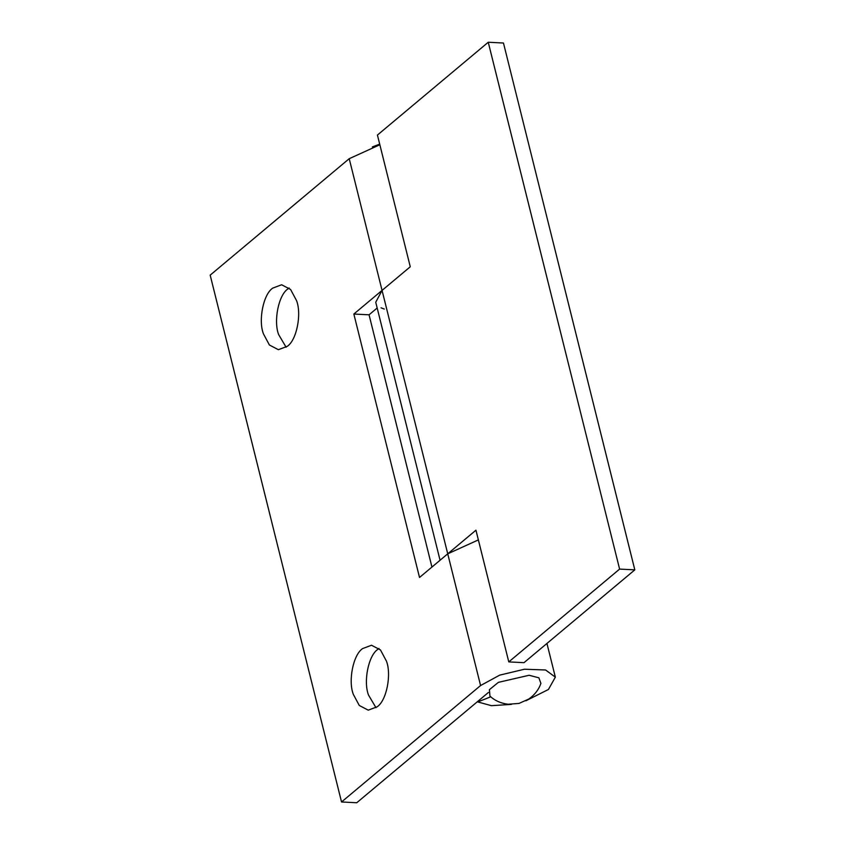<?xml version="1.0" encoding="UTF-8"?>
<svg xmlns="http://www.w3.org/2000/svg" width="845" height="845" viewBox="0 0 845 845"><rect width="100%" height="100%" fill="white"/><g stroke="black" fill="none" stroke-linecap="round" stroke-linejoin="round"><path stroke-width="1.27" d="M634.817 569.857L523.995 662.67L508.785 661.91L619.607 569.097L634.817 569.857L503.462 43.021L488.252 42.25L619.607 569.097M440.065 560.246L375.74 302.235L382.056 290.405L410.269 266.777L377.43 135.063L488.252 42.25M478.365 539.902L447.734 553.824L475.946 530.195L508.785 661.91M286.106 347.221L278.66 334.62C273.379 321.206 278.491 295.053 287.944 288.874L289.096 287.997M263.439 333.849C258.169 320.435 263.281 294.282 272.734 288.113L281.628 284.765L290.574 289.455L296.542 300.598C301.823 314.023 296.711 340.176 287.258 346.344L278.364 349.693L269.407 345.003L263.439 333.849M375.983 707.698L368.526 695.086C363.255 681.672 368.367 655.519 377.821 649.351L378.972 648.464M353.316 694.326C348.045 680.912 353.147 654.759 362.611 648.58L371.504 645.242L380.451 649.921L386.418 661.075C391.7 674.49 386.587 700.642 377.134 706.811L368.24 710.159L359.283 705.48L353.316 694.326M377.176 308.002L369.054 314.805L431.943 567.048M525.886 700.78L548.426 689.488L555.345 677.151L545.585 669.99L524.428 669.229L499.712 675.134L480.573 685.538L341.538 801.979L356.748 802.75L488.41 692.477M447.734 553.824L419.521 577.462L353.844 314.034L382.056 290.405L480.573 685.538M369.054 314.805L353.844 314.034M384.285 309.059L381.042 307.812M490.744 696.808L477.795 701.941L491.389 705.67L511.362 704.403M379.849 144.77L349.217 158.691L210.183 275.143L341.538 801.979M529.118 675.271L498.392 682.348L489.413 689.668L489.942 696.09C494.779 700.621 500.821 703.336 508.067 704.244L519.02 703.42L528.79 699.047C534.727 694.843 538.761 689.626 540.895 683.383L538.878 677.817L529.118 675.271M349.217 158.691L382.056 290.405M546.947 643.457L555.345 677.151M379.69 144.136L372.36 146.903"/></g></svg>
